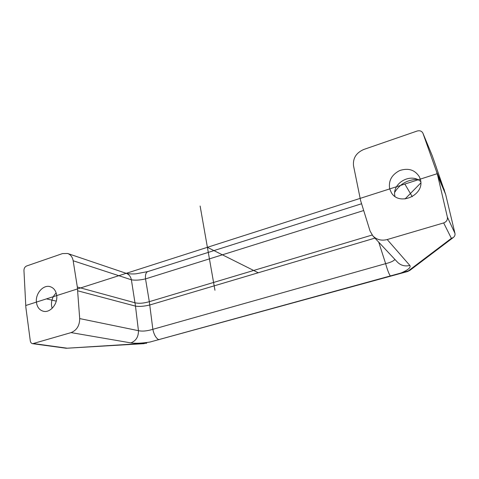 <?xml version="1.0" encoding="UTF-8"?>
<svg xmlns="http://www.w3.org/2000/svg" width="479" height="479" viewBox="0 0 479 479"><rect width="100%" height="100%" fill="white"/><g stroke="black" fill="none" stroke-linecap="round" stroke-linejoin="round"><path stroke-width="0.72" d="M363.699 210.532L145.526 278.898C139.934 280.179 135.222 280.484 131.39 279.802L73.161 260.756C72.467 257.037 70.629 254.618 67.653 253.493L62.515 253.583L26.632 265.983C24.908 266.779 24.01 268.252 23.95 270.407L25.86 307.38L30.297 340.898C30.572 342.497 31.363 343.431 32.668 343.694L71.096 332.606C76.766 330.282 79.634 325.606 79.7 318.589L77.329 287.029L135.024 302.788C138.946 303.68 143.712 303.309 149.322 301.674L372.135 235.033M79.7 318.589L138.443 330.678C138.521 336.821 136 340.892 130.881 342.892C135.431 343.581 141.79 343.299 149.957 342.042L401.085 272.988C408.204 269.893 411.12 267.384 409.838 265.45L387.206 239.548L443.668 222.927C446.5 221.825 447.733 219.885 447.38 217.119L437.782 175.907L445.638 194.354L436.267 167.225M32.668 343.694L66.258 348.263L146.742 343.204M407.479 271.557L451.38 238.344L453.212 237.572C454.679 236.5 455.26 235.093 454.948 233.345L445.638 194.354M77.76 290.813L135.485 306.123L138.443 330.678C142.389 331.504 147.185 331.049 152.849 329.312C153.987 334.737 156.01 338.234 158.914 339.797M73.161 260.756L77.329 287.029M36.41 302.099C35.338 293.567 43.236 284.544 50.02 286.628C53.81 287.807 56.037 290.795 56.714 295.597C57.851 303.979 50.211 313.015 43.499 311.29C39.44 310.194 37.075 307.135 36.41 302.099M397.456 262.151L372.919 235.961L370.057 231.04L360.597 200.545L353.526 165.764C352.789 158.226 356.202 152.795 363.765 149.472L417.137 131.03C419.838 130.318 421.765 131.042 422.927 133.21L436.501 171.524L444.44 190.271M420.778 182.966L405.042 198.971M422.927 133.21L432.244 155.723L436.291 167.195M437.782 175.907L436.501 171.524M372.919 235.961C376.793 239.775 381.553 240.973 387.206 239.548M389.69 188.918C388.355 180.805 391.696 174.679 399.714 170.542C408.312 167.746 414.856 169.817 419.353 176.763L420.269 179.116C425.502 194.648 399.576 206.7 391.469 192.833L389.69 188.918M394.774 192.235C399.863 184.068 407.318 179.781 417.131 179.362M52.133 308.332L51.504 305.434C51.187 300.501 52.744 296.351 56.175 292.974M394.971 196.39C391.541 183.493 410.874 172.201 420.73 181.613M397.48 262.181C400.851 265.51 404.971 266.599 409.838 265.45M394.918 259.444C393.57 261.079 390.475 262.48 385.637 263.66C387.319 269.725 388.918 273.898 390.433 276.167M378.745 242.182L385.637 263.66L152.849 329.312L149.322 301.674L145.526 278.898C145.155 274.707 145.951 272.258 147.927 271.545L136.258 273.778C131.911 274.293 125.869 273.527 126.217 273.329C128.959 274.359 130.683 276.521 131.39 279.802L135.485 306.123C139.371 306.722 144.143 306.338 149.801 304.979L374.931 238.105M46.499 298.866L56.265 301.135M404.857 184.056L412.263 196.713M25.698 305.53L437.141 173.715M200.126 206.024L214.951 290.256M207.395 247.32L258.265 272.761M66.737 348.143L33.734 343.605M71.096 332.606L130.881 342.892M149.957 342.042L407.635 271.509L410.012 270.276M453.212 237.572L409.755 270.473L401.085 272.988M443.668 222.927L451.38 238.344M447.38 217.119L454.948 233.345M432.244 155.723L422.999 133.401M66.258 348.263L144.191 343.647M126.217 273.329L67.653 253.493M361.591 203.749L147.927 271.545"/></g></svg>
